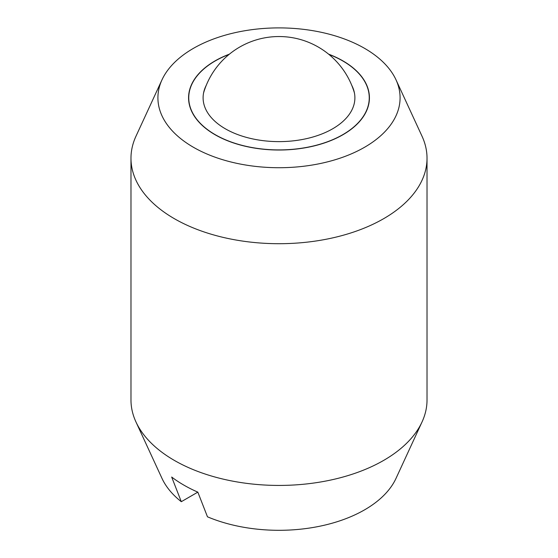 <?xml version="1.0" encoding="UTF-8"?>
<svg xmlns="http://www.w3.org/2000/svg" width="558" height="558" viewBox="0 0 558 558"><rect width="100%" height="100%" fill="white"/><g stroke="black" fill="none" stroke-linecap="round" stroke-linejoin="round"><path stroke-width="0.84" d="M130.977 158.242L130.977 399.967A148.023 85.465 0 0 0 135.964 421.96A148.023 85.465 0 0 0 174.333 460.399A148.023 85.465 0 0 0 383.667 460.399A148.023 85.465 0 0 0 422.036 421.96A148.023 85.465 0 0 0 427.023 399.967L427.023 158.242A148.023 85.465 180 0 1 383.667 218.673A148.023 85.465 180 0 1 174.333 218.673A148.023 85.465 180 0 1 130.977 158.242A148.023 85.465 180 0 1 135.964 136.243L161.994 79.815A121.086 69.91 0 0 0 218.534 158.381A121.086 69.91 0 0 0 364.618 147.242A121.086 69.91 0 0 0 396.006 79.815A121.086 69.91 0 0 0 310.429 30.292A121.086 69.91 0 0 0 193.382 48.379A121.086 69.91 0 0 0 161.994 79.815M396.006 79.815L422.036 136.243A148.023 85.465 180 0 1 427.023 158.242M422.036 421.96L396.006 478.387A121.086 69.91 180 0 1 364.618 509.831A121.086 69.91 180 0 1 207.471 516.806L197.839 492.142L181.301 501.698L171.676 477.034A134.555 77.688 0 0 0 197.839 492.142M328.578 54.14A90.431 52.215 180 0 1 342.947 60.892A90.431 52.215 180 0 1 369.431 97.81A90.431 52.215 180 0 1 313.61 146.05A90.431 52.215 180 0 1 215.053 134.729A90.431 52.215 180 0 1 188.569 97.81A90.431 52.215 180 0 1 229.422 54.14M181.301 501.698A121.086 69.91 180 0 1 161.994 478.387L135.964 421.96M229.129 54.384A90.25 52.103 0 0 0 188.75 97.81A90.25 52.103 0 0 0 215.186 134.652A90.25 52.103 0 0 0 313.54 145.945A90.25 52.103 0 0 0 369.25 97.81A90.25 52.103 0 0 0 342.814 60.968A90.25 52.103 0 0 0 328.871 54.384M351.742 85.304A75.895 43.817 180 0 1 353.388 89.12A75.895 43.817 180 0 1 314.886 136.417A75.895 43.817 180 0 1 225.334 128.793A75.895 43.817 180 0 1 204.612 89.12A75.895 43.817 180 0 1 206.258 85.304M369.25 101.144L369.25 97.81M188.75 101.144L188.75 97.81M354.428 92.942A78.636 78.636 0 0 0 203.572 92.942"/></g></svg>

